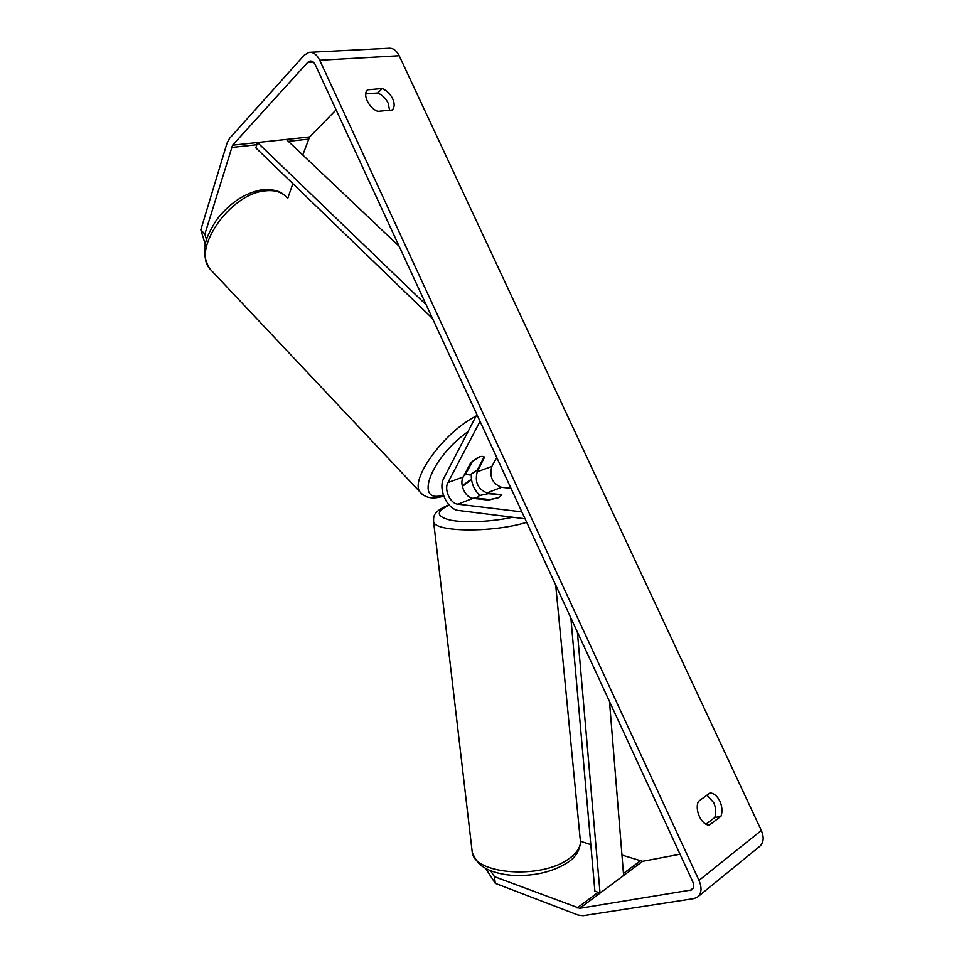 <?xml version="1.0" encoding="UTF-8"?>
<svg xmlns="http://www.w3.org/2000/svg" width="964" height="964" viewBox="0 0 964 964"><rect width="100%" height="100%" fill="white"/><g stroke="black" fill="none" stroke-linecap="round" stroke-linejoin="round"><path stroke-width="1.45" d="M490.556 870.709L494.424 876.65L579.677 908.317L691.766 889.905C693.935 888.121 694.225 885.301 692.646 881.47L315.373 64.986C313.951 62.13 312.155 60.804 309.986 61.045L307.697 62.383L232.577 145.178L204.838 234.18L206.477 239.602M706.022 824.172L714.722 817.593C716.36 812.989 716.023 808.013 713.709 802.675L706.986 795.143M365.73 93.954L377.731 92.978C382.286 94.978 385.769 98.376 388.167 103.184L389.577 110.27M382.214 88.507C386.781 90.52 390.275 93.954 392.685 98.774C394.782 103.63 394.638 107.378 392.24 110.017L377.816 111.366C368.863 108.257 362.271 94.412 367.537 89.821L382.214 88.507L377.731 92.978M719.915 801.289C717.337 796.119 714.059 793.324 710.082 792.89L698.382 801.433C694.381 809.941 701.539 825.365 709.371 825.076L720.964 816.267C722.59 811.652 722.241 806.651 719.915 801.289M494.424 876.65L495.303 883.337L577.942 915.017L583.039 915.716L693.779 898.629L697.273 897.267C701.599 893.688 702.178 888.073 699.008 880.397L319.723 60.25C316.867 54.538 313.276 51.911 308.974 52.357L304.335 55.081L229.504 138.43L227.046 143.07L200.813 229.793L204.838 234.18M697.273 897.267L759.331 846.693C763.657 843.114 764.319 837.716 761.319 830.474L399.192 55.743C396.457 50.333 392.914 47.851 388.588 48.284L310.516 52.273M621.961 855.044L642.578 861.322L680.054 854.212M336.111 109.86L309.589 136.948L302.78 155.023M292.863 183.63L287.694 198.536M205.272 244.434L200.813 229.793M580.509 841.211L590.799 844.645M495.303 883.337L485.651 868.419M714.722 817.593L720.964 816.267M464.684 474.192L469.938 474.975L477.313 470.022L484.145 456.9M479.686 456.803L472.071 461.66M465.275 474.806L472.215 461.792M577.388 632.035L600.042 893.11L623.624 875.493L609.489 701.515M600.042 893.11L594.884 891.073L570.881 617.936M399.132 246.266L286.332 139.443L257.472 142.515L426.245 304.925M257.472 142.515L255.87 147.914L432.523 318.518M498.533 497.689L487.651 500.003L473.035 498.328C465.395 497.87 459.033 483.988 463.214 476.963L470.625 463.021C477.24 457.02 481.843 455.104 484.458 457.285L477.252 471.794C474.577 482.121 477.831 489.17 486.989 492.929L501.798 494.821L498.533 497.689L489.64 499.786M525.055 518.777L458.683 510.486C447.26 509.679 437.68 488.736 443.85 478.12L476.891 414.532M471.288 474.36C471.034 482.735 473.89 489.748 479.855 495.388M521.873 511.872L457.876 504.172C450.236 503.678 443.814 489.64 447.959 482.566L480.036 421.34M510.98 488.314L501.521 487.326C492.375 483.627 489.158 476.662 491.869 466.419L496.749 457.514M501.605 494.544L501.69 495.183M484.735 457.948L484.145 457.346M476.023 498.665L479.409 495.544L488.206 493.689L501.798 494.821M475.951 498.027L489.616 499.581M699.008 880.397L761.319 830.474M319.723 60.25L399.192 55.743M231.336 147.492L256.81 144.733M288.32 141.322L308.275 139.165M232.577 145.178L309.589 136.948M307.697 62.383L313.228 62.058M690.055 890.567L693.249 888.001M579.677 908.317L642.578 861.322M577.135 907.98L598.114 892.351M623.455 873.456L640.048 861.093M212.803 271.993L209.694 268.691C192.173 249.254 229.396 194.776 263.871 191.041C274.583 189.547 282.464 191.981 287.501 198.343M471.408 479.06L462.226 485.88M476.083 416.074C444.03 431.98 409.531 479.711 420.087 492.074L422.184 494.327M443.356 495.05C413.689 504.811 430.161 458.105 467.95 431.715M457.876 504.172L473.035 498.328M447.959 482.566L463.214 476.963M477.252 471.794L491.869 466.419M486.989 492.929L501.521 487.326M471.902 849.224L472.3 852.718C475.095 874.3 540.539 879.361 568.206 859.213C577.773 852.574 581.75 845.645 580.123 838.427L555.698 585.1M526.693 522.319C492.966 532.839 435.306 532.176 433.607 521.849L433.378 520.066M449.2 505.112C435.692 511.414 435.993 516.391 450.116 520.066C464.383 523.042 491.604 521.861 512.679 517.234M475.939 497.954L473.517 498.376M310.745 60.997L309.986 61.045M283.994 194.861C279.693 190.703 272.125 189.052 261.292 189.896M471.48 479.566L462.334 486.422M443.717 496.062C433.198 499.473 425.317 498.135 420.087 492.074L209.694 268.691C199.223 250.556 206.26 236.421 216.514 219.949C229.215 203.452 244.013 193.463 260.931 189.956M448.911 504.787C433.908 511.402 433.378 515.113 433.607 521.849L472.3 852.718C477.963 864.804 481.361 865.841 487.121 869.179C495.014 872.866 504.365 874.975 515.174 875.517C535.466 875.89 552.661 871.745 566.748 863.057C575.062 858.044 579.641 851.091 580.497 842.211M475.963 497.773L472.902 498.304"/></g></svg>

